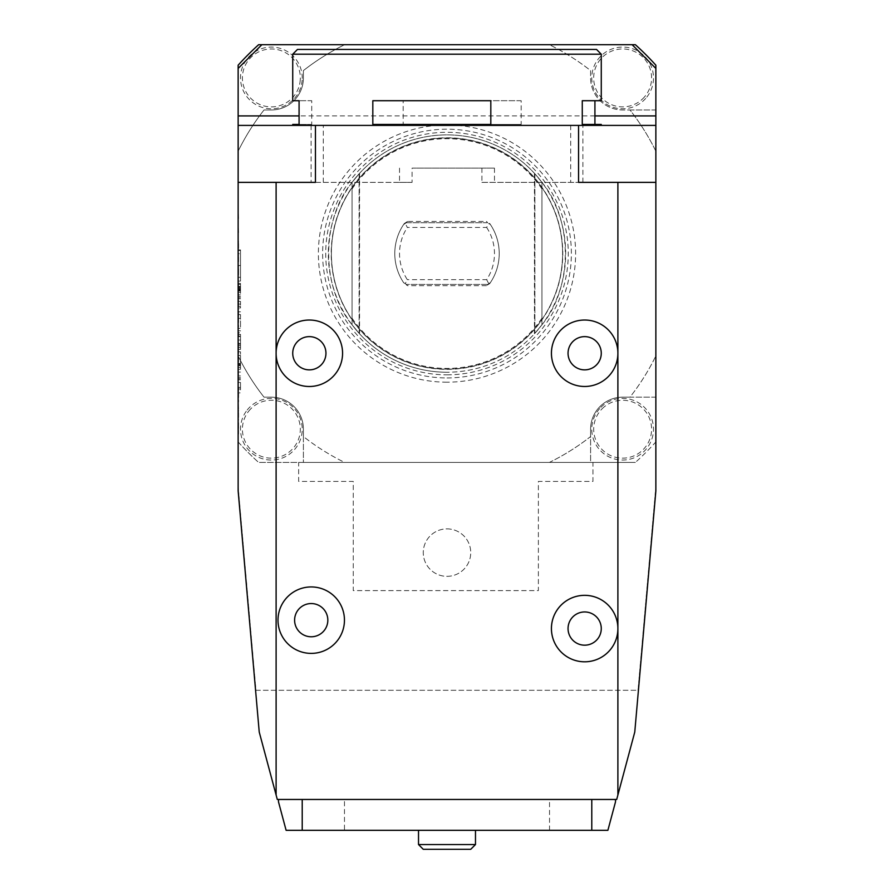 <?xml version="1.0" encoding="UTF-8"?>
<svg xmlns="http://www.w3.org/2000/svg" width="894" height="894" viewBox="0 0 894 894"><rect width="100%" height="100%" fill="white"/><g stroke="black" fill="none" stroke-linecap="round" stroke-linejoin="round"><path stroke-width="0.67" stroke-dasharray="4.47 3.35" d="M238.609 232.395L238.139 225.31L238.139 232.395M238.609 260.042L238.139 253.002L238.139 260.042M238.139 285.588L238.609 295.601L238.139 285.588M238.139 300.283L238.139 301.993M238.139 322.443L238.139 311.146M238.139 400.188L238.139 407.139M238.609 409.988L238.139 421.275L238.139 409.988M238.139 152.215C238.139 169.324 238.139 135.117 238.139 152.215M399.529 168.117L399.529 182.365L238.139 182.365L238.139 125.395L238.139 182.365L412.089 182.365L412.089 168.117L494.471 168.117L412.089 168.117M255.941 690.28L638.417 690.28L634.774 732.03L616.704 799.459L277.296 799.459L259.226 732.03L238.139 486.817L255.941 690.28L638.059 690.28L655.861 486.817L655.861 68.436L632.125 44.7L261.875 44.7L238.139 68.436L238.139 486.817L255.941 690.28L638.059 690.28L655.861 486.817L655.861 68.436L632.125 44.7L261.875 44.7L238.139 68.436L238.139 355.924A232.596 232.596 0 0 0 264.021 397.159L271.363 397.159A32.039 32.039 0 0 1 303.401 429.198L303.401 436.551A232.596 232.596 0 0 0 344.637 462.433L549.363 462.433A232.596 232.596 0 0 0 590.599 436.551L590.599 429.198A32.039 32.039 0 0 1 622.637 397.159L629.979 397.159A232.596 232.596 0 0 0 655.861 355.924L655.861 151.198A232.596 232.596 0 0 0 629.979 109.973L622.637 109.973A32.039 32.039 0 0 1 590.599 77.923L590.599 70.581A232.596 232.596 0 0 0 549.363 44.7L635.366 44.7A281.252 281.252 0 0 1 655.861 65.206L655.861 109.973L629.979 109.973A232.596 232.596 0 0 1 655.861 151.198L655.861 109.973L622.637 109.973A32.039 32.039 0 0 1 590.599 77.923L590.599 70.581A232.596 232.596 0 0 0 549.363 44.7L344.637 44.7A232.596 232.596 0 0 0 303.401 70.581L303.401 77.923A32.039 32.039 0 0 1 271.363 109.973L264.021 109.973A232.596 232.596 0 0 0 238.139 151.198L238.139 65.206A281.252 281.252 0 0 1 258.634 44.7L344.637 44.7A232.596 232.596 0 0 0 303.401 70.581L303.401 77.923A32.039 32.039 0 0 1 271.363 109.973L264.021 109.973A232.596 232.596 0 0 0 238.139 151.198L238.139 355.924A232.596 232.596 0 0 0 264.021 397.159L271.363 397.159A32.039 32.039 0 0 1 303.401 429.198L303.401 462.433L344.637 462.433A232.596 232.596 0 0 1 303.401 436.551L303.401 462.433L258.634 462.433L635.366 462.433L298.663 462.433L298.663 481.419L353.253 481.419L353.253 590.599L538.378 590.599L538.378 481.419L592.968 481.419L592.968 462.433L298.663 462.433L298.663 481.419L353.253 481.419L353.253 590.599L538.378 590.599L538.378 481.419L592.968 481.419L592.968 462.433L590.599 462.433L590.599 436.551A232.596 232.596 0 0 1 549.363 462.433L590.599 462.433L590.599 429.198A32.039 32.039 0 0 1 622.637 397.159L655.861 397.159L655.861 355.924A232.596 232.596 0 0 1 629.979 397.159L655.861 397.159L655.861 441.927A281.252 281.252 0 0 1 635.366 462.433A281.252 281.252 0 0 0 655.861 441.927M238.139 249.929L238.139 281.096L238.139 249.929L240.508 249.929L240.508 281.096L238.139 281.096L238.139 265.35L238.139 281.118L240.508 281.096L240.508 249.929L238.139 249.929M238.139 392.868L238.139 372.072L238.139 392.868L240.508 392.868L240.508 385.146L238.139 385.146M238.139 369.289L238.139 351.811L238.139 369.289L240.508 369.289L240.508 367.356L240.508 369.289L238.139 369.289L240.508 369.289L240.508 364.998L238.139 364.998L240.508 364.998L240.508 367.356L240.508 351.811L240.508 369.289L238.139 369.289M240.508 364.048L240.508 355.466L238.139 355.466L240.508 355.466L238.139 355.466L240.508 355.466L240.508 365.624L238.139 365.624L238.139 364.048L238.139 365.624L240.508 365.624L238.139 365.624L240.508 365.624L240.508 364.048L238.139 364.048L238.139 355.466L238.139 364.048L240.508 364.048L238.139 364.048M238.139 349.386L238.139 336.043L238.139 349.386L240.508 349.386L240.508 347.464L240.508 349.386L238.139 349.386L240.508 349.386L240.508 340.022L240.508 345.732L238.139 345.732L240.508 345.732L240.508 336.043L240.508 344.156L238.139 344.156L240.508 344.156L240.508 349.386L238.139 349.386M238.139 336.043L238.139 334.468L238.139 336.043L240.508 336.043L240.508 334.468L238.139 334.468L240.508 334.468L240.508 336.043L238.139 336.043M238.139 343.598L238.139 336.602L238.139 343.598L240.508 343.598L240.508 347.464L240.508 336.602L240.508 343.598L238.139 343.598M238.139 332.736L238.139 336.602L238.139 330.814L238.139 332.736L240.508 332.736L240.508 336.602L240.508 330.814L238.139 330.814L240.508 330.814L240.508 332.736L238.139 332.736M238.139 328.389L238.139 314.599L238.139 328.389L240.508 328.389L240.508 318.264L238.139 318.264L240.508 318.264L240.508 314.599L240.508 328.389L238.139 328.389M238.139 293.344L238.139 283.376L238.139 293.344L240.508 293.344L240.508 283.376L240.508 293.344M238.139 306.374L238.139 291.019L238.139 306.374L240.508 306.374L240.508 307.949L238.139 307.949M238.139 434.048L238.139 422.761M238.139 398.053L238.139 393.047M238.609 374.921L238.139 369.513L238.139 374.921M238.139 360.349L238.139 357.801L238.139 360.349M238.139 351.409L238.139 344.592M238.139 334.792L238.139 332.233L238.139 334.792M238.139 326.913L238.139 325.427L238.139 326.913M238.609 246.409L238.139 239.368L238.139 246.409M238.609 218.337L238.139 211.252L238.139 218.337M315.448 182.365L238.139 182.365M399.529 182.365L412.089 182.365M481.911 168.117L481.911 182.365L578.552 182.365M481.911 182.365L655.861 182.365L655.861 125.395L655.861 182.365M337.161 371.423A33.223 33.223 0 0 0 318.823 321.404A33.223 33.223 0 0 0 276.112 353.253M617.888 353.253A33.223 33.223 0 0 0 573.87 321.818A33.223 33.223 0 0 0 558.437 373.658A33.223 33.223 0 0 0 617.888 353.253M278.481 799.459L615.519 799.459L344.469 799.459L344.469 830.314L286.114 830.314L278.481 801.829L278.481 799.459L344.469 799.459M447 382.185A128.613 128.613 0 0 1 335.619 189.26A128.613 128.613 0 0 1 558.381 189.26A128.613 128.613 0 0 1 447 382.185M238.139 441.927A281.252 281.252 0 0 0 258.634 462.433A281.252 281.252 0 0 1 238.139 441.927L238.139 486.817M541.943 182.365L541.943 324.768L541.943 182.365L541.943 324.768L534.88 333.317L541.943 324.768L534.88 333.317L541.943 324.768L534.88 333.317L541.943 324.768L534.88 333.317L541.943 324.768L534.88 333.317L541.943 324.768L534.88 333.317L541.943 324.768L534.88 333.317L541.943 324.768L534.88 333.317L541.943 324.768L534.88 333.317L541.943 324.768L534.88 333.317L541.943 324.768L534.88 333.317L541.943 324.768L541.943 182.365L541.943 324.768A118.667 118.667 0 0 1 447 372.239A118.667 118.667 0 0 0 549.776 194.233A118.667 118.667 0 0 0 344.224 194.233A118.667 118.667 0 0 0 447 372.239A118.667 118.667 0 0 1 352.057 324.768L352.057 182.365L352.057 324.768L352.057 182.365L359.12 173.805L352.057 182.365L359.12 173.805L352.057 182.365L359.12 173.805L352.057 182.365L359.12 173.805L352.057 182.365L359.12 173.805L352.057 182.365L359.12 173.805L352.057 182.365L359.12 173.805L352.057 182.365L359.12 173.805L352.057 182.365L359.12 173.805L352.057 182.365L359.12 173.805L352.057 182.365L359.12 173.805L352.057 182.365L352.057 324.768L352.057 182.365A118.667 118.667 0 0 1 541.943 182.365C573.099 219.656 573.099 287.477 541.943 324.768L541.943 182.365L534.88 173.805L541.943 182.365M352.057 318.208A114.857 114.857 0 0 0 541.943 318.208M534.88 173.805L534.88 333.317L534.88 173.805M359.12 173.805L359.12 333.317L352.057 324.768C320.901 287.477 320.901 219.656 352.057 182.365L352.057 324.768L359.12 333.317L352.057 324.768L359.12 333.317L352.057 324.768L359.12 333.317L352.057 324.768L359.12 333.317L352.057 324.768L359.12 333.317L352.057 324.768L359.12 333.317L352.057 324.768L359.12 333.317L352.057 324.768L359.12 333.317L352.057 324.768L359.12 333.317L352.057 324.768L359.12 333.317L352.057 324.768L359.12 333.317L359.12 173.805M447 369.155A115.583 115.583 0 0 0 547.106 195.775A115.583 115.583 0 0 0 346.894 195.775A115.583 115.583 0 0 0 447 369.155A115.583 115.583 0 0 0 547.106 195.775A115.583 115.583 0 0 0 346.894 195.775A115.583 115.583 0 0 0 447 369.155A115.583 115.583 0 0 0 547.106 195.775A115.583 115.583 0 0 0 346.894 195.775A115.583 115.583 0 0 0 447 369.155M541.943 188.925A114.857 114.857 0 0 0 352.057 188.925M407.575 221.433L404.233 223.601A52.221 52.221 0 0 0 404.233 283.532L407.575 285.689L406.334 284.415L487.666 284.415L490.415 282.582L486.425 285.689L489.767 283.532A52.221 52.221 0 0 0 489.767 223.601L486.425 221.433L487.666 222.707L406.334 222.707L407.575 221.433L486.425 221.433M486.425 285.689L407.575 285.689M600.869 407.329A30.854 30.854 0 0 1 652.452 421.286A30.854 30.854 0 0 1 614.58 458.98A30.854 30.854 0 0 1 600.869 407.329A30.854 30.854 0 0 0 614.58 458.98A30.854 30.854 0 0 0 652.452 421.286A30.854 30.854 0 0 0 600.869 407.329M247.236 409.966A30.854 30.854 0 0 1 300.082 417.923A30.854 30.854 0 0 1 266.781 459.706A30.854 30.854 0 0 1 247.236 409.966A30.854 30.854 0 0 0 266.781 459.706A30.854 30.854 0 0 0 300.082 417.923A30.854 30.854 0 0 0 247.236 409.966M645.714 98.407A30.854 30.854 0 0 1 593.359 87.679A30.854 30.854 0 0 1 628.828 47.706A30.854 30.854 0 0 1 645.714 98.407A30.854 30.854 0 0 0 628.828 47.706A30.854 30.854 0 0 0 593.359 87.679A30.854 30.854 0 0 0 645.714 98.407M302.15 80.08A30.854 30.854 0 0 1 254.108 103.514A30.854 30.854 0 0 1 257.841 50.198A30.854 30.854 0 0 1 302.15 80.08A30.854 30.854 0 0 0 257.841 50.198A30.854 30.854 0 0 0 254.108 103.514A30.854 30.854 0 0 0 302.15 80.08M487.666 284.415L406.334 284.415L403.585 282.582L404.233 283.532M489.767 283.532L490.415 282.582A52.221 52.221 0 0 0 490.415 224.55L489.767 223.601M404.233 223.601L403.585 224.55L406.334 222.707L405.25 223.433L407.351 227.456L486.649 227.456L488.75 223.433L490.415 224.55L488.75 223.433M405.25 223.433L403.585 224.55A52.221 52.221 0 0 0 403.585 282.582L405.25 283.689L407.351 279.677A47.471 47.471 0 0 1 407.351 227.456M406.334 284.415L405.25 283.689M486.649 227.456A47.471 47.471 0 0 1 486.649 279.677L407.351 279.677M486.649 279.677L488.75 283.689M487.666 222.707L406.334 222.707M447 528.879A23.736 23.736 0 0 1 467.551 564.483A23.736 23.736 0 0 1 426.449 564.483A23.736 23.736 0 0 1 447 528.879A23.736 23.736 0 0 1 467.551 564.483A23.736 23.736 0 0 1 426.449 564.483A23.736 23.736 0 0 1 447 528.879M594.923 115.907L299.077 115.907M638.059 690.28L655.861 486.817M655.861 152.215C655.861 169.324 655.861 135.117 655.861 152.215M366.182 830.314L376.776 830.314L366.182 830.314M517.224 830.314L527.818 830.314L517.224 830.314M615.519 799.459L615.519 801.829L607.886 830.314L344.469 830.314M418.515 830.314L418.515 844.551L423.264 849.3L470.736 849.3L475.485 844.551L475.485 830.314M549.531 830.314L549.531 799.459M596.533 49.449L297.467 49.449M311.727 124.445L299.077 124.445L311.727 124.445L311.727 100.709L299.077 100.709L311.727 100.709M292.729 124.445L293.601 124.445M293.601 100.709L292.729 100.709M521.18 124.445L403.183 124.445L521.18 124.445L521.18 100.709L403.183 100.709L403.183 124.445M521.18 100.709L403.183 100.709M372.82 124.445L490.817 124.445M372.82 100.709L490.817 100.709M582.273 124.445L601.271 124.445M582.273 100.709L601.271 100.709M292.729 54.199L601.271 54.199M293.601 125.395L601.271 125.395L293.601 125.395M238.139 125.395L655.861 125.395M582.91 182.365L582.91 125.395M570.696 125.395L570.696 182.365M323.304 182.365L323.304 125.395M311.09 125.395L311.09 182.365M240.508 280.627L240.508 250.409L240.508 280.627L238.139 280.627L238.139 250.409L238.139 280.627M238.139 265.518L238.139 253.717L238.139 277.319L238.139 265.518L240.508 265.518L240.508 253.717L238.139 253.717M240.508 253.717L240.508 265.518M240.508 277.319L238.139 277.319M238.139 382.464L238.139 386.208L238.139 378.721L238.139 382.464L240.508 382.464L240.508 386.208L238.139 386.208M240.508 386.208L240.508 382.464M240.508 378.721L238.139 378.721M240.508 385.146L240.508 392.868M240.508 388.991L238.139 388.991M240.508 387.426L238.139 387.426M240.508 377.503L238.139 377.503M240.508 375.938L238.139 375.938M240.508 372.072L238.139 372.072M240.508 379.782L238.139 379.782M240.508 351.811L238.139 351.811L240.508 351.811M240.508 345.654L238.139 345.654M240.508 340.022L238.139 340.022L240.508 340.022M240.508 314.599L238.139 314.599L240.508 314.599M240.508 292.394L240.508 284.326L240.508 292.394L238.139 292.394L238.139 284.326L238.139 292.394M238.139 289.03L238.139 286.415L238.139 289.421L240.508 289.03L240.508 290.449L238.139 290.449M238.139 289.958L238.139 290.852L238.139 289.958L240.508 289.958L238.139 289.433L240.508 289.03M240.508 290.852L238.139 290.852M240.508 290.125L238.139 290.125M240.508 287.857L238.139 287.857M240.508 287.052L238.139 287.052L238.139 288.695L238.139 287.052L240.508 287.052L240.508 288.695L240.508 287.052L238.139 287.052L240.508 287.052M240.508 286.415L238.139 286.415L240.508 286.415M238.139 288.695L238.139 289.69L238.139 288.695L240.508 288.695L240.508 289.69L240.508 288.695L238.139 288.695M240.508 307.949L240.508 306.374M240.508 296.462L238.139 296.462M240.508 294.886L238.139 294.886M240.508 291.019L238.139 291.019M240.508 298.73L238.139 298.73M240.508 304.094L238.139 304.094M240.508 311.816L238.139 311.816M238.139 301.412L238.139 305.156L238.139 297.68L238.139 301.412L240.508 301.412L240.508 305.156L238.139 305.156M240.508 305.156L240.508 301.412M240.508 297.68L238.139 297.68M238.609 422.761L238.609 434.048M238.609 432.562L238.139 424.259L238.139 432.562M238.609 424.259L238.609 428.371L238.139 424.259M238.609 419.353L238.139 421.275L238.609 419.353M238.609 412.916L238.609 417.867L238.139 412.916M238.609 407.139L238.139 408.703M238.609 408.703L238.139 401.752M238.609 401.752L238.609 400.188M238.609 393.047L238.609 398.053M238.609 387.08L238.609 396.567L238.139 387.08M238.609 357.801L238.609 361.846L238.139 357.801M238.609 344.592L238.139 343.106M238.609 343.106L238.139 352.895M238.609 352.895L238.139 350.962M238.609 350.962L238.139 352.761M238.609 352.761L238.139 353.756M238.609 353.756L238.139 348.001M238.609 348.001L238.139 342.458M238.609 342.458L238.139 343.955M238.609 343.955L238.139 345.252M238.609 345.252L238.139 348.034M238.609 348.034L238.139 352.258M238.609 352.258L238.609 351.409M238.609 332.233L238.609 336.289L238.139 332.233M238.609 325.427L238.609 326.913L238.609 325.427M238.609 311.146L238.609 322.443M238.609 320.946L238.139 312.643L238.139 320.946M238.609 312.643L238.609 316.755L238.139 312.643M238.609 301.993L238.609 308.81L238.139 303.155M238.609 303.155L238.139 302.261M238.609 302.261L238.139 304.217M238.609 304.217L238.139 309.447M238.609 309.447L238.139 303.658M238.609 303.658L238.139 298.585M238.609 298.585L238.139 300.071M238.609 300.071L238.139 303.736M238.609 303.736L238.139 307.961M238.609 307.961L238.139 303.949M238.609 303.949L238.609 300.283M238.609 284.102L238.609 285.588L238.609 284.102M238.609 273.24L238.609 265.35L238.139 273.24M238.609 270.323L238.609 276.257L238.139 270.323M238.609 261.73L238.609 254.488L238.139 261.73M238.609 248.107L238.609 240.866L238.139 248.107M447 369.345A115.784 115.784 0 0 0 547.273 195.674A115.784 115.784 0 0 0 346.727 195.674A115.784 115.784 0 0 0 447 369.345M447 374.843A121.282 121.282 0 0 0 552.034 192.925A121.282 121.282 0 0 0 341.966 192.925A121.282 121.282 0 0 0 447 374.843M447 377.938A124.367 124.367 0 0 0 554.705 191.383A124.367 124.367 0 0 0 339.295 191.383A124.367 124.367 0 0 0 447 377.938M300.25 79.946A28.954 28.954 0 0 1 255.17 101.938A28.954 28.954 0 0 1 258.668 51.908A28.954 28.954 0 0 1 300.25 79.946M644.295 97.144A28.954 28.954 0 0 1 595.158 87.076A28.954 28.954 0 0 1 628.448 49.561A28.954 28.954 0 0 1 644.295 97.144M248.722 411.151A28.954 28.954 0 0 1 298.317 418.615A28.954 28.954 0 0 1 267.06 457.829A28.954 28.954 0 0 1 248.722 411.151M602.21 408.681A28.954 28.954 0 0 1 650.62 421.767A28.954 28.954 0 0 1 615.072 457.147A28.954 28.954 0 0 1 602.21 408.681M494.471 168.117L494.471 182.365M240.508 367.356L238.139 367.356M240.508 363.489L238.139 363.489M240.508 347.464L238.139 347.464L240.508 347.464M240.508 336.602L238.139 336.602L240.508 336.602M240.508 288.65L238.139 288.65M359.544 333.775L359.544 173.347M534.456 173.347L534.456 333.775M240.508 250.409L238.139 250.409M240.508 364.83L238.139 364.83M240.508 284.326L238.139 284.326M240.508 283.376L238.139 283.376M240.508 289.69L238.139 289.69"/><path stroke-width="1.34" d="M276.112 353.253L276.112 182.365L238.139 182.365L238.139 490.907L259.226 732.03L276.112 795.023L276.112 353.253A33.223 33.223 0 0 0 337.161 371.423A33.223 33.223 0 0 0 311.168 320.074A33.223 33.223 0 0 0 279.688 368.25A33.223 33.223 0 0 0 337.161 371.423M238.139 182.365L238.139 68.436L261.875 44.7L258.634 44.7A281.252 281.252 0 0 0 238.139 65.206L238.139 68.436M276.112 182.365L315.448 182.365L315.448 125.395L238.139 125.395M339.038 638.338A33.223 33.223 0 0 0 313.045 586.989A33.223 33.223 0 0 0 281.576 635.165A33.223 33.223 0 0 0 339.038 638.338A33.223 33.223 0 0 0 313.045 586.989A33.223 33.223 0 0 0 281.576 635.165A33.223 33.223 0 0 0 339.038 638.338M276.112 795.023L277.296 799.459L616.704 799.459L617.888 795.023L617.888 628.571A33.223 33.223 0 0 1 558.437 648.977A33.223 33.223 0 0 1 573.87 597.136A33.223 33.223 0 0 1 617.888 628.571L617.888 182.365L578.552 182.365L578.552 125.395L315.448 125.395M261.875 44.7L635.366 44.7A281.252 281.252 0 0 1 655.861 65.206L655.861 182.365L617.888 182.365M617.888 795.023L634.774 732.03L655.861 490.907L655.861 182.365M655.861 115.907L594.923 115.907M299.077 115.907L238.139 115.907M632.125 44.7L655.861 68.436M278.481 799.459L278.481 801.829L286.114 830.314L607.886 830.314L615.519 801.829L615.519 799.459M591.783 830.314L591.783 799.459M302.217 830.314L302.217 799.459M475.485 830.314L475.485 844.551L418.515 844.551L418.515 830.314M475.485 844.551L470.736 849.3L423.264 849.3L418.515 844.551M325.125 629.253A16.617 16.617 0 0 0 312.14 603.573A16.617 16.617 0 0 0 296.395 627.666A16.617 16.617 0 0 0 325.125 629.253M598.567 637.657A16.617 16.617 0 0 0 585.57 611.977A16.617 16.617 0 0 0 569.836 636.07A16.617 16.617 0 0 0 598.567 637.657M612.479 646.742A33.223 33.223 0 0 0 586.486 595.393A33.223 33.223 0 0 0 555.018 643.568A33.223 33.223 0 0 0 612.479 646.742M598.567 362.338A16.617 16.617 0 0 0 585.57 336.658A16.617 16.617 0 0 0 569.836 360.751A16.617 16.617 0 0 0 598.567 362.338M612.479 371.423A33.223 33.223 0 0 0 586.486 320.074A33.223 33.223 0 0 0 555.018 368.25A33.223 33.223 0 0 0 612.479 371.423M323.248 362.338A16.617 16.617 0 0 0 310.252 336.658A16.617 16.617 0 0 0 294.517 360.751A16.617 16.617 0 0 0 323.248 362.338M292.729 54.199L297.467 49.449L596.533 49.449L601.271 54.199L292.729 54.199L292.729 100.709L299.077 100.709L299.077 124.445L292.729 124.445L292.729 125.395M293.601 124.445L299.077 124.445M299.077 100.709L293.601 100.709M490.817 124.445L372.82 124.445L372.82 100.709L490.817 100.709L490.817 124.445M601.271 125.395L601.271 124.445L582.273 124.445L582.273 100.709L601.271 100.709L601.271 54.199M594.923 100.709L594.923 124.445M655.861 125.395L578.552 125.395"/></g></svg>
